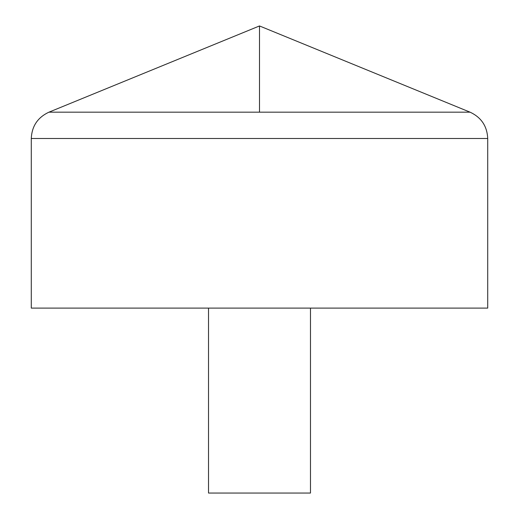 <?xml version="1.0" encoding="UTF-8"?>
<svg xmlns="http://www.w3.org/2000/svg" width="519" height="519" viewBox="0 0 519 519"><rect width="100%" height="100%" fill="white"/><g stroke="black" fill="none" stroke-linecap="round" stroke-linejoin="round"><path stroke-width="0.78" d="M487.717 308.104L31.283 308.104L31.283 138.495C31.854 126.149 37.744 117.372 48.955 112.169L470.045 112.169C481.256 117.372 487.146 126.149 487.717 138.495L487.717 308.104M310.479 308.104L310.479 493.05L208.521 493.05L208.521 308.104M259.5 112.169L259.5 25.95L48.955 112.169M31.283 138.495L487.717 138.495M259.5 25.95L470.045 112.169"/></g></svg>
